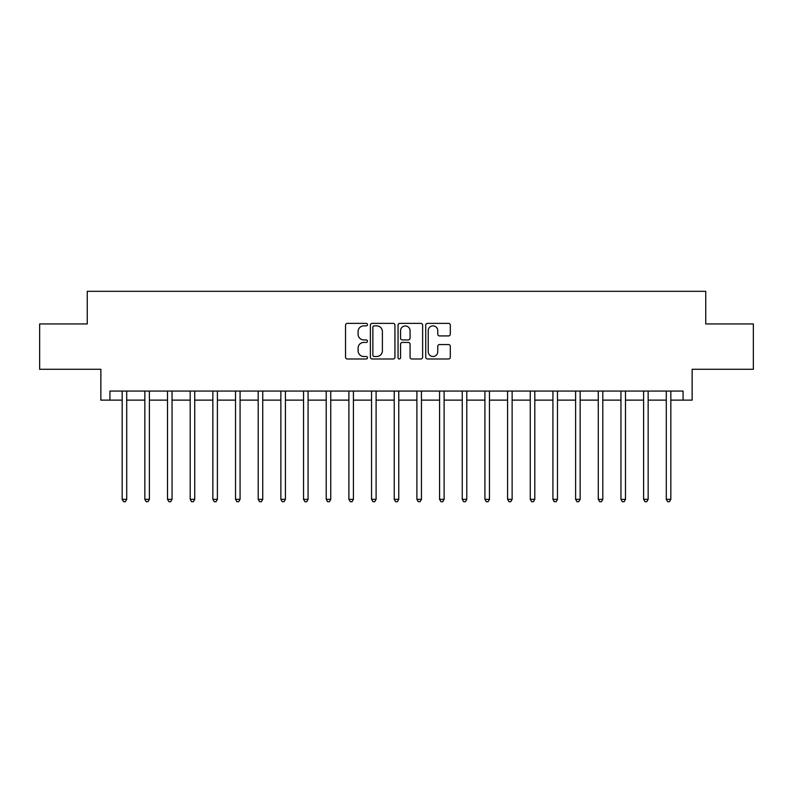 <?xml version="1.0" encoding="UTF-8"?>
<svg xmlns="http://www.w3.org/2000/svg" width="793" height="793" viewBox="0 0 793 793"><rect width="100%" height="100%" fill="white"/><g stroke="black" fill="none" stroke-linecap="round" stroke-linejoin="round"><path stroke-width="1.19" d="M367.486 324.624A1.249 1.249 0 0 0 366.237 323.375L347.324 323.375A1.784 1.784 0 0 0 345.54 325.16L345.54 357.207A1.784 1.784 0 0 0 347.324 358.981L366.237 358.981A1.249 1.249 0 0 0 367.486 357.742A1.249 1.249 0 0 0 366.237 356.493L363.789 356.493A5.7 5.7 0 0 1 358.089 350.793L358.089 348.127A5.7 5.7 0 0 1 363.789 342.427L366.237 342.427A1.249 1.249 0 0 0 367.486 341.178A1.249 1.249 0 0 0 366.237 339.939L363.789 339.939A5.7 5.7 0 0 1 358.089 334.24L358.089 331.563A5.7 5.7 0 0 1 363.789 325.873L366.237 325.873A1.249 1.249 0 0 0 367.486 324.624M448.531 335.925A1.784 1.784 0 0 0 450.305 334.15L450.305 325.16A1.784 1.784 0 0 0 448.531 323.375L427.526 323.375A1.784 1.784 0 0 0 425.742 325.16L425.742 357.207A1.784 1.784 0 0 0 427.526 358.981L448.531 358.981A1.784 1.784 0 0 0 450.305 357.207L450.305 346.343A1.784 1.784 0 0 0 448.531 344.568L439.54 344.568A1.784 1.784 0 0 0 437.756 346.343L437.756 351.725A4.758 4.758 0 0 1 432.998 356.493A4.758 4.758 0 0 1 428.23 351.725L428.23 330.631A4.758 4.758 0 0 1 432.998 325.873A4.758 4.758 0 0 1 437.756 330.631L437.756 334.15A1.784 1.784 0 0 0 439.54 335.925L448.531 335.925M109.93 400.128L109.93 391.058L683.07 391.058L683.07 400.128L692.14 400.128L692.14 369.29L753.35 369.29L753.35 323.95L705.74 323.95L705.74 291.309L87.26 291.309L87.26 323.95L39.65 323.95L39.65 369.29L100.86 369.29L100.86 400.128L122.172 400.128M394.944 325.16A1.784 1.784 0 0 0 393.159 323.375L372.155 323.375A1.784 1.784 0 0 0 370.371 325.16L370.371 357.207A1.784 1.784 0 0 0 372.155 358.981L393.159 358.981A1.784 1.784 0 0 0 394.944 357.207L394.944 325.16M399.841 323.375L420.845 323.375A1.784 1.784 0 0 1 422.629 325.16L422.629 357.207A1.784 1.784 0 0 1 420.845 358.981L411.854 358.981A1.784 1.784 0 0 1 410.07 357.207L410.07 344.212A1.784 1.784 0 0 0 408.296 342.427L402.329 342.427A1.784 1.784 0 0 0 400.554 344.212L400.554 357.742A1.249 1.249 0 0 1 399.305 358.981A1.249 1.249 0 0 1 398.056 357.742L398.056 325.16A1.784 1.784 0 0 1 399.841 323.375M126.711 400.128L144.841 400.128M149.381 400.128L167.521 400.128M172.051 400.128L190.191 400.128M194.721 400.128L212.861 400.128M217.391 400.128L235.531 400.128M240.071 400.128L258.201 400.128M262.741 400.128L280.871 400.128M285.411 400.128L303.55 400.128M308.08 400.128L326.22 400.128M330.75 400.128L348.89 400.128M353.42 400.128L371.56 400.128M376.1 400.128L394.23 400.128M398.77 400.128L416.9 400.128M421.44 400.128L439.58 400.128M444.11 400.128L462.25 400.128M466.78 400.128L484.919 400.128M489.45 400.128L507.589 400.128M512.129 400.128L530.259 400.128M534.799 400.128L552.929 400.128M557.469 400.128L575.609 400.128M580.139 400.128L598.279 400.128M602.809 400.128L620.949 400.128M625.479 400.128L643.619 400.128M648.159 400.128L666.289 400.128M670.828 400.128L683.07 400.128M374.118 325.873A1.249 1.249 0 0 0 372.869 327.113L372.869 355.244A1.249 1.249 0 0 0 374.118 356.493L376.695 356.493A5.7 5.7 0 0 0 382.395 350.793L382.395 331.563A5.7 5.7 0 0 0 376.695 325.873L374.118 325.873M410.07 330.721A4.758 4.758 0 0 0 405.312 325.963A4.758 4.758 0 0 0 400.554 330.721L400.554 338.155A1.784 1.784 0 0 0 402.329 339.939L408.296 339.939A1.784 1.784 0 0 0 410.07 338.155L410.07 330.721M126.93 391.058L126.84 391.286A1.814 1.814 0 0 0 126.711 391.97L126.711 499.342L122.172 499.342L122.172 391.97A1.814 1.814 0 0 0 122.043 391.286L121.953 391.058M126.711 499.342L125.344 501.691L123.539 501.691L122.172 499.342M149.599 391.058L149.51 391.286A1.814 1.814 0 0 0 149.381 391.97L149.381 499.342L144.841 499.342L144.841 391.97A1.814 1.814 0 0 0 144.713 391.286L144.623 391.058M149.381 499.342L148.023 501.691L146.209 501.691L144.841 499.342M172.279 391.058L172.18 391.286A1.814 1.814 0 0 0 172.051 391.97L172.051 499.342L167.521 499.342L167.521 391.97A1.814 1.814 0 0 0 167.382 391.286L167.293 391.058M172.051 499.342L170.693 501.691L168.879 501.691L167.521 499.342M194.949 391.058L194.85 391.286A1.814 1.814 0 0 0 194.721 391.97L194.721 499.342L190.191 499.342L190.191 391.97A1.814 1.814 0 0 0 190.062 391.286L189.963 391.058M194.721 499.342L193.363 501.691L191.549 501.691L190.191 499.342M217.619 391.058L217.53 391.286A1.814 1.814 0 0 0 217.391 391.97L217.391 499.342L212.861 499.342L212.861 391.97A1.814 1.814 0 0 0 212.732 391.286L212.633 391.058M217.391 499.342L216.033 501.691L214.219 501.691L212.861 499.342M240.289 391.058L240.2 391.286A1.814 1.814 0 0 0 240.071 391.97L240.071 499.342L235.531 499.342L235.531 391.97A1.814 1.814 0 0 0 235.402 391.286L235.313 391.058M240.071 499.342L238.703 501.691L236.889 501.691L235.531 499.342M262.959 391.058L262.87 391.286A1.814 1.814 0 0 0 262.741 391.97L262.741 499.342L258.201 499.342L258.201 391.97A1.814 1.814 0 0 0 258.072 391.286L257.983 391.058M262.741 499.342L261.373 501.691L259.569 501.691L258.201 499.342M285.629 391.058L285.539 391.286A1.814 1.814 0 0 0 285.411 391.97L285.411 499.342L280.871 499.342L280.871 391.97A1.814 1.814 0 0 0 280.742 391.286L280.653 391.058M285.411 499.342L284.053 501.691L282.239 501.691L280.871 499.342M308.308 391.058L308.209 391.286A1.814 1.814 0 0 0 308.08 391.97L308.08 499.342L303.55 499.342L303.55 391.97A1.814 1.814 0 0 0 303.412 391.286L303.322 391.058M308.08 499.342L306.722 501.691L304.909 501.691L303.55 499.342M330.978 391.058L330.879 391.286A1.814 1.814 0 0 0 330.75 391.97L330.75 499.342L326.22 499.342L326.22 391.97A1.814 1.814 0 0 0 326.092 391.286L325.992 391.058M330.75 499.342L329.392 501.691L327.578 501.691L326.22 499.342M353.648 391.058L353.559 391.286A1.814 1.814 0 0 0 353.42 391.97L353.42 499.342L348.89 499.342L348.89 391.97A1.814 1.814 0 0 0 348.761 391.286L348.662 391.058M353.42 499.342L352.062 501.691L350.248 501.691L348.89 499.342M376.318 391.058L376.229 391.286A1.814 1.814 0 0 0 376.1 391.97L376.1 499.342L371.56 499.342L371.56 391.97A1.814 1.814 0 0 0 371.431 391.286L371.342 391.058M376.1 499.342L374.732 501.691L372.918 501.691L371.56 499.342M398.988 391.058L398.899 391.286A1.814 1.814 0 0 0 398.77 391.97L398.77 499.342L394.23 499.342L394.23 391.97A1.814 1.814 0 0 0 394.101 391.286L394.012 391.058M398.77 499.342L397.402 501.691L395.598 501.691L394.23 499.342M421.658 391.058L421.569 391.286A1.814 1.814 0 0 0 421.44 391.97L421.44 499.342L416.9 499.342L416.9 391.97A1.814 1.814 0 0 0 416.771 391.286L416.682 391.058M421.44 499.342L420.082 501.691L418.268 501.691L416.9 499.342M444.338 391.058L444.239 391.286A1.814 1.814 0 0 0 444.11 391.97L444.11 499.342L439.58 499.342L439.58 391.97A1.814 1.814 0 0 0 439.441 391.286L439.352 391.058M444.11 499.342L442.752 501.691L440.938 501.691L439.58 499.342M467.008 391.058L466.908 391.286A1.814 1.814 0 0 0 466.78 391.97L466.78 499.342L462.25 499.342L462.25 391.97A1.814 1.814 0 0 0 462.121 391.286L462.022 391.058M466.78 499.342L465.422 501.691L463.608 501.691L462.25 499.342M489.678 391.058L489.588 391.286A1.814 1.814 0 0 0 489.45 391.97L489.45 499.342L484.919 499.342L484.919 391.97A1.814 1.814 0 0 0 484.791 391.286L484.692 391.058M489.45 499.342L488.091 501.691L486.278 501.691L484.919 499.342M512.347 391.058L512.258 391.286A1.814 1.814 0 0 0 512.129 391.97L512.129 499.342L507.589 499.342L507.589 391.97A1.814 1.814 0 0 0 507.461 391.286L507.371 391.058M512.129 499.342L510.761 501.691L508.947 501.691L507.589 499.342M535.017 391.058L534.928 391.286A1.814 1.814 0 0 0 534.799 391.97L534.799 499.342L530.259 499.342L530.259 391.97A1.814 1.814 0 0 0 530.13 391.286L530.041 391.058M534.799 499.342L533.431 501.691L531.627 501.691L530.259 499.342M557.687 391.058L557.598 391.286A1.814 1.814 0 0 0 557.469 391.97L557.469 499.342L552.929 499.342L552.929 391.97A1.814 1.814 0 0 0 552.8 391.286L552.711 391.058M557.469 499.342L556.111 501.691L554.297 501.691L552.929 499.342M580.367 391.058L580.268 391.286A1.814 1.814 0 0 0 580.139 391.97L580.139 499.342L575.609 499.342L575.609 391.97A1.814 1.814 0 0 0 575.47 391.286L575.381 391.058M580.139 499.342L578.781 501.691L576.967 501.691L575.609 499.342M603.037 391.058L602.938 391.286A1.814 1.814 0 0 0 602.809 391.97L602.809 499.342L598.279 499.342L598.279 391.97A1.814 1.814 0 0 0 598.15 391.286L598.051 391.058M602.809 499.342L601.451 501.691L599.637 501.691L598.279 499.342M625.707 391.058L625.618 391.286A1.814 1.814 0 0 0 625.479 391.97L625.479 499.342L620.949 499.342L620.949 391.97A1.814 1.814 0 0 0 620.82 391.286L620.721 391.058M625.479 499.342L624.121 501.691L622.307 501.691L620.949 499.342M648.377 391.058L648.287 391.286A1.814 1.814 0 0 0 648.159 391.97L648.159 499.342L643.619 499.342L643.619 391.97A1.814 1.814 0 0 0 643.49 391.286L643.401 391.058M648.159 499.342L646.791 501.691L644.977 501.691L643.619 499.342M671.047 391.058L670.957 391.286A1.814 1.814 0 0 0 670.828 391.97L670.828 499.342L666.289 499.342L666.289 391.97A1.814 1.814 0 0 0 666.16 391.286L666.07 391.058M670.828 499.342L669.461 501.691L667.656 501.691L666.289 499.342"/></g></svg>
